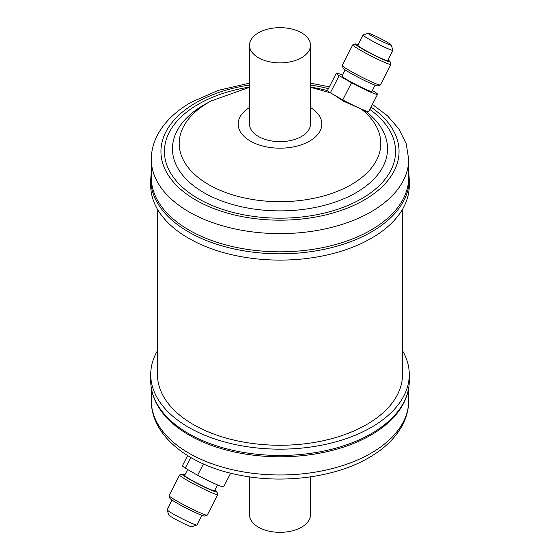 <?xml version="1.0" encoding="UTF-8"?>
<svg xmlns="http://www.w3.org/2000/svg" width="560" height="560" viewBox="0 0 560 560"><rect width="100%" height="100%" fill="white"/><g stroke="black" fill="none" stroke-linecap="round" stroke-linejoin="round"><path stroke-width="0.84" d="M196.882 525.056L191.709 526.715A12.929 0.917 -152.9 0 1 189.406 526.057A12.929 0.917 -152.9 0 1 176.757 519.981A12.929 0.917 -152.9 0 1 168.756 514.962L167.069 509.796A16.786 1.197 27.1 0 0 177.464 516.313A16.786 1.197 27.1 0 0 193.886 524.202A16.786 1.197 27.1 0 0 196.882 525.056A16.786 1.197 27.1 0 0 196.959 525L201.894 515.354M172.011 500.052L167.076 509.705A16.786 1.197 27.1 0 0 167.069 509.796M187.656 469.497L184.611 475.44A16.786 1.197 27.1 0 0 194.495 481.782A16.786 1.197 27.1 0 0 211.428 489.944A16.786 1.197 27.1 0 0 214.501 490.735L217.49 484.897M184.933 474.81A19.509 1.386 27.1 0 0 182.273 474.131A19.509 1.386 27.1 0 0 193.095 481.25A19.509 1.386 27.1 0 0 213.353 491.057A19.509 1.386 27.1 0 0 216.923 491.869A19.509 1.386 27.1 0 0 214.823 490.105M182.273 474.131L179.69 474.957A21.441 1.526 27.1 0 0 179.592 475.034A21.441 1.526 27.1 0 0 192.22 483.126A21.441 1.526 27.1 0 0 213.843 493.556A21.441 1.526 27.1 0 0 217.763 494.571A21.441 1.526 27.1 0 0 217.763 494.452L216.923 491.869M179.592 475.034L169.071 495.593A21.441 1.526 27.1 0 0 169.071 495.712A21.441 1.526 27.1 0 0 182.343 504.035A21.441 1.526 27.1 0 0 203.315 514.115A21.441 1.526 27.1 0 0 207.144 515.2A21.441 1.526 27.1 0 0 207.242 515.13L217.763 494.571M169.071 495.712L169.911 498.295A19.509 1.386 27.1 0 0 181.986 505.869A19.509 1.386 27.1 0 0 201.075 515.039A19.509 1.386 27.1 0 0 204.554 516.033L207.144 515.2M388.878 44.499A12.929 0.917 27.1 0 0 391.244 45.038A12.929 0.917 27.1 0 0 383.243 40.019A12.929 0.917 27.1 0 0 370.594 33.943A12.929 0.917 27.1 0 0 368.291 33.285A12.929 0.917 27.1 0 0 375.459 38.003A12.929 0.917 27.1 0 0 388.878 44.499M391.244 45.038L392.931 50.204A16.786 1.197 -152.9 0 1 392.924 50.295A16.786 1.197 -152.9 0 1 389.851 49.504A16.786 1.197 -152.9 0 1 372.925 41.335A16.786 1.197 -152.9 0 1 363.041 35A16.786 1.197 -152.9 0 1 363.118 34.944L368.291 33.285M372.344 90.503L374.738 91.882A23.156 1.645 -152.9 0 1 377.545 94.311A23.156 1.645 -152.9 0 1 351.512 82.789L339.136 75.642A23.156 1.645 -152.9 0 1 336.329 73.213A23.156 1.645 -152.9 0 1 340.564 74.312A23.156 1.645 -152.9 0 1 342.51 75.103M339.136 75.642L330.365 92.778A23.156 1.645 -152.9 0 1 327.558 90.342L336.329 73.213M375.067 85.19L371.882 91.413A16.786 1.197 -152.9 0 1 368.809 90.615A16.786 1.197 -152.9 0 1 351.876 82.453A16.786 1.197 -152.9 0 1 341.992 76.111L345.177 69.895M387.989 59.948A19.509 1.386 -152.9 0 1 390.089 61.705L390.929 64.288A21.441 1.526 -152.9 0 1 390.929 64.407L380.408 84.966A21.441 1.526 -152.9 0 1 380.31 85.043L377.727 85.869A19.509 1.386 -152.9 0 1 374.241 84.875A19.509 1.386 -152.9 0 1 355.152 75.705A19.509 1.386 -152.9 0 1 343.077 68.131L342.237 65.548A21.441 1.526 -152.9 0 1 342.237 65.429L352.758 44.87A21.441 1.526 -152.9 0 1 352.856 44.8L355.446 43.967A19.509 1.386 -152.9 0 1 358.106 44.646M380.31 85.043A21.441 1.526 -152.9 0 1 376.481 83.951A21.441 1.526 -152.9 0 1 355.509 73.871A21.441 1.526 -152.9 0 1 342.237 65.548M390.929 64.407A21.441 1.526 -152.9 0 1 387.009 63.392A21.441 1.526 -152.9 0 1 365.386 52.969A21.441 1.526 -152.9 0 1 352.758 44.87M390.089 61.705A19.509 1.386 -152.9 0 1 386.519 60.893A19.509 1.386 -152.9 0 1 366.261 51.086A19.509 1.386 -152.9 0 1 355.446 43.967M392.924 50.295L387.667 60.578A16.786 1.197 -152.9 0 1 384.594 59.78A16.786 1.197 -152.9 0 1 367.668 51.618A16.786 1.197 -152.9 0 1 357.777 45.276L363.041 35M359.688 108.29L343.392 101.136L333.963 94.85M249.515 476.875L249.515 514.738A30.485 17.598 0 0 0 258.44 527.184A30.485 17.598 0 0 0 291.669 530.999A30.485 17.598 0 0 0 310.485 514.738L310.485 476.875M157.479 350.721A129.276 74.634 0 0 0 150.724 374.528A129.276 74.634 0 0 0 230.531 443.478A129.276 74.634 0 0 0 371.413 427.301A129.276 74.634 0 0 0 409.276 374.528A129.276 74.634 0 0 0 402.521 350.721M409.276 380.828A129.276 74.634 0 0 1 371.413 433.601A129.276 74.634 0 0 1 230.531 449.785A129.276 74.634 0 0 1 150.724 380.828C150.836 393.001 155.365 404.411 164.318 415.044A128.695 74.305 0 0 0 371 435.029A128.695 74.305 0 0 0 395.682 415.044C404.635 404.411 409.164 393.001 409.276 380.828L409.276 374.528M249.515 45.262L249.515 124.033A30.485 17.598 0 0 0 258.44 136.479A30.485 17.598 0 0 0 291.669 140.294A30.485 17.598 0 0 0 310.485 124.033L310.485 45.262A30.485 17.598 0 0 0 301.56 32.816A30.485 17.598 0 0 0 268.331 29.001A30.485 17.598 0 0 0 249.515 45.262A30.485 17.598 0 0 0 258.44 57.708A30.485 17.598 0 0 0 291.669 61.523A30.485 17.598 0 0 0 310.485 45.262M409.276 185.472A129.276 74.634 180 0 1 371.413 238.252A129.276 74.634 180 0 1 230.531 254.429A129.276 74.634 180 0 1 150.724 185.472L150.724 179.172A129.276 74.634 180 0 0 230.531 248.129A129.276 74.634 180 0 0 371.413 231.952A129.276 74.634 180 0 0 409.276 179.172L409.276 185.472M408.695 177.513A128.695 74.305 180 0 1 371 230.055A128.695 74.305 180 0 1 230.748 246.162A128.695 74.305 180 0 1 151.305 177.513L151.305 159.32A128.695 74.305 180 0 0 230.748 227.969A128.695 74.305 180 0 0 371 211.862A128.695 74.305 180 0 0 408.695 159.32L408.695 177.513M402.521 209.279L402.521 374.528A122.521 70.735 180 0 1 326.886 439.88A122.521 70.735 180 0 1 193.361 424.543A122.521 70.735 180 0 1 157.479 374.528L157.479 209.279M377.545 94.311L368.774 111.447A23.156 1.645 -152.9 0 1 342.741 99.918L351.512 82.789M330.365 92.778L342.741 99.918M187.614 455.602L182.455 465.689A23.156 1.645 27.1 0 0 185.262 468.118L197.638 475.265L203.434 463.946M197.638 475.265A23.156 1.645 27.1 0 0 223.671 486.787L230.636 473.179M190.715 457.471L185.262 468.118M408.695 400.68C408.66 409.171 406.567 417.34 402.423 425.187C395.479 437.997 384.335 448.812 369.005 457.632C335.132 477.533 282.632 484.274 238.14 474.88C188.734 465.101 151.116 435.827 151.305 400.68A128.695 74.305 0 0 0 230.748 469.322A128.695 74.305 0 0 0 371 453.215A128.695 74.305 0 0 0 408.695 400.68L408.695 388.087M370.993 107.121A119.049 68.733 180 0 1 364.182 200.046A119.049 68.733 180 0 1 195.818 200.046A119.049 68.733 180 0 1 195.818 102.844A119.049 68.733 180 0 1 249.515 85.008M310.485 85.008A119.049 68.733 180 0 1 328.419 88.655M364.315 110.257A107.534 62.083 180 0 1 356.041 192.696A107.534 62.083 180 0 1 203.959 192.696A107.534 62.083 180 0 1 203.959 104.895A107.534 62.083 180 0 1 206.759 103.334L211.344 100.87A100.807 58.198 180 0 0 208.719 102.333A100.807 58.198 180 0 0 208.719 184.639A100.807 58.198 180 0 0 351.281 184.639A100.807 58.198 180 0 0 361.081 108.906M369.803 109.445A115.577 66.724 180 0 1 361.725 198.632A115.577 66.724 180 0 1 198.275 198.632A115.577 66.724 180 0 1 198.275 104.265A115.577 66.724 180 0 1 249.515 87.08M310.485 107.499A41.832 24.15 180 0 1 309.582 141.113A41.832 24.15 180 0 1 250.887 141.372A41.832 24.15 180 0 1 249.515 107.499M310.485 87.08A115.577 66.724 180 0 1 327.656 90.657M150.724 380.828L150.724 374.528M151.305 400.68L151.305 388.087M408.695 171.913L409.276 179.172M408.695 159.32L406.196 143.71L398.951 129.01L387.492 115.801L372.386 104.398M329.364 86.821L310.485 83.125M249.515 83.125L218.169 90.398L190.995 102.368C175.665 111.188 164.521 122.003 157.577 134.813C153.433 142.66 151.34 150.829 151.305 159.32M330.442 92.82L310.485 87.311M249.515 87.311L211.344 100.87M151.305 171.913L150.724 179.172"/></g></svg>
